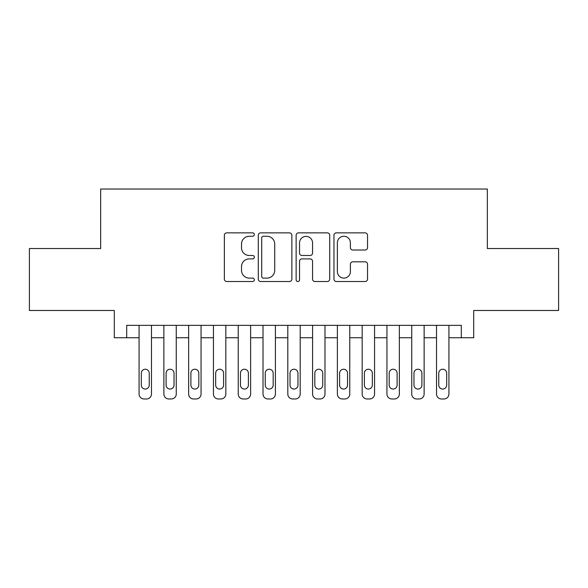 <?xml version="1.0" encoding="UTF-8"?>
<svg xmlns="http://www.w3.org/2000/svg" width="588" height="588" viewBox="0 0 588 588"><rect width="100%" height="100%" fill="white"/><g stroke="black" fill="none" stroke-linecap="round" stroke-linejoin="round"><path stroke-width="0.88" d="M254.339 234.568A1.705 1.705 0 0 0 252.642 232.863L226.792 232.863A2.433 2.433 0 0 0 224.359 235.296L224.359 279.087A2.433 2.433 0 0 0 226.792 281.52L252.642 281.52A1.705 1.705 0 0 0 254.339 279.822A1.705 1.705 0 0 0 252.642 278.117L249.297 278.117A7.784 7.784 0 0 1 241.506 270.333L241.506 266.68A7.784 7.784 0 0 1 249.297 258.896L252.642 258.896A1.705 1.705 0 0 0 254.339 257.191A1.705 1.705 0 0 0 252.642 255.486L249.297 255.486A7.784 7.784 0 0 1 241.506 247.702L241.506 244.057A7.784 7.784 0 0 1 249.297 236.266L252.642 236.266A1.705 1.705 0 0 0 254.339 234.568M365.104 250.018A2.433 2.433 0 0 0 367.537 247.585L367.537 235.296A2.433 2.433 0 0 0 365.104 232.863L336.395 232.863A2.433 2.433 0 0 0 333.962 235.296L333.962 279.087A2.433 2.433 0 0 0 336.395 281.52L365.104 281.52A2.433 2.433 0 0 0 367.537 279.087L367.537 264.247A2.433 2.433 0 0 0 365.104 261.814L352.815 261.814A2.433 2.433 0 0 0 350.382 264.247L350.382 271.605A6.505 6.505 0 0 1 343.877 278.117A6.505 6.505 0 0 1 337.365 271.605L337.365 242.778A6.505 6.505 0 0 1 343.877 236.266A6.505 6.505 0 0 1 350.382 242.778L350.382 247.585A2.433 2.433 0 0 0 352.815 250.018L365.104 250.018M126.692 337.747L126.692 325.355L461.308 325.355L461.308 337.747L473.707 337.747L473.707 310.486L558.6 310.486L558.6 248.518L487.334 248.518L487.334 189.027L100.666 189.027L100.666 248.518L29.4 248.518L29.4 310.486L114.293 310.486L114.293 337.747L139.084 337.747M291.868 235.296A2.433 2.433 0 0 0 289.436 232.863L260.727 232.863A2.433 2.433 0 0 0 258.294 235.296L258.294 279.087A2.433 2.433 0 0 0 260.727 281.52L289.436 281.52A2.433 2.433 0 0 0 291.868 279.087L291.868 235.296M298.564 232.863L327.273 232.863A2.433 2.433 0 0 1 329.706 235.296L329.706 279.087A2.433 2.433 0 0 1 327.273 281.52L314.984 281.52A2.433 2.433 0 0 1 312.551 279.087L312.551 261.329A2.433 2.433 0 0 0 310.119 258.896L301.967 258.896A2.433 2.433 0 0 0 299.535 261.329L299.535 279.822A1.705 1.705 0 0 1 297.829 281.52A1.705 1.705 0 0 1 296.131 279.822L296.131 235.296A2.433 2.433 0 0 1 298.564 232.863M151.476 325.355L151.476 394.011L151.476 337.747L163.868 337.747M176.26 325.355L176.26 394.011L176.26 337.747L188.652 337.747M201.052 325.355L201.052 394.011L201.052 337.747L213.444 337.747M225.836 325.355L225.836 394.011L225.836 337.747L238.228 337.747M250.62 325.355L250.62 394.011L250.62 337.747L263.02 337.747M275.412 325.355L275.412 394.011L275.412 337.747L287.804 337.747M300.196 325.355L300.196 394.011L300.196 337.747L312.588 337.747M324.98 325.355L324.98 394.011L324.98 337.747L337.38 337.747M349.772 325.355L349.772 394.011L349.772 337.747L362.164 337.747M374.556 325.355L374.556 394.011L374.556 337.747L386.948 337.747M399.348 325.355L399.348 394.011L399.348 337.747L411.74 337.747M424.132 325.355L424.132 394.011L424.132 337.747L436.524 337.747M448.916 325.355L448.916 394.011L448.916 337.747L461.308 337.747M263.402 236.266A1.705 1.705 0 0 0 261.704 237.971L261.704 276.411A1.705 1.705 0 0 0 263.402 278.117L266.93 278.117A7.784 7.784 0 0 0 274.721 270.333L274.721 244.057A7.784 7.784 0 0 0 266.93 236.266L263.402 236.266M312.551 242.895A6.505 6.505 0 0 0 306.047 236.391A6.505 6.505 0 0 0 299.535 242.895L299.535 253.053A2.433 2.433 0 0 0 301.967 255.486L310.119 255.486A2.433 2.433 0 0 0 312.551 253.053L312.551 242.895M141.311 385.089A3.969 3.969 90.6 0 0 145.28 389.058A3.969 3.969 90.6 0 0 149.242 385.089A3.969 3.969 -90.6 0 1 145.28 389.058A3.969 3.969 -90.6 0 1 141.311 385.089L141.311 373.196A3.969 3.969 -90.6 0 1 145.28 369.227A3.969 3.969 -90.6 0 1 149.242 373.196A3.969 3.969 90.6 0 0 145.28 369.227A3.969 3.969 90.6 0 0 141.311 373.196M139.084 325.355L139.084 394.011A4.954 4.954 89.4 0 0 144.038 398.973L146.515 398.973A4.954 4.954 89.4 0 0 151.476 394.011M149.242 373.196L149.242 385.089M144.038 398.973L146.515 398.973M166.103 385.089A3.969 3.969 90.6 0 0 170.064 389.058A3.969 3.969 90.6 0 0 174.033 385.089A3.969 3.969 -90.6 0 1 170.064 389.058A3.969 3.969 -90.6 0 1 166.103 385.089L166.103 373.196A3.969 3.969 -90.6 0 1 170.064 369.227A3.969 3.969 -90.6 0 1 174.033 373.196A3.969 3.969 90.6 0 0 170.064 369.227A3.969 3.969 90.6 0 0 166.103 373.196M163.868 325.355L163.868 394.011A4.954 4.954 89.4 0 0 168.829 398.973L171.306 398.973A4.954 4.954 89.4 0 0 176.26 394.011M190.887 385.089A3.969 3.969 90.6 0 0 194.856 389.058A3.969 3.969 90.6 0 0 198.817 385.089A3.969 3.969 -90.6 0 1 194.856 389.058A3.969 3.969 -90.6 0 1 190.887 385.089L190.887 373.196A3.969 3.969 -90.6 0 1 194.856 369.227A3.969 3.969 -90.6 0 1 198.817 373.196A3.969 3.969 90.6 0 0 194.856 369.227A3.969 3.969 90.6 0 0 190.887 373.196M188.652 325.355L188.652 394.011A4.954 4.954 89.4 0 0 193.614 398.973L196.091 398.973A4.954 4.954 89.4 0 0 201.052 394.011M215.671 385.089A3.969 3.969 90.6 0 0 219.64 389.058A3.969 3.969 90.6 0 0 223.602 385.089A3.969 3.969 -90.6 0 1 219.64 389.058A3.969 3.969 -90.6 0 1 215.671 385.089L215.671 373.196A3.969 3.969 -90.6 0 1 219.64 369.227A3.969 3.969 -90.6 0 1 223.602 373.196A3.969 3.969 90.6 0 0 219.64 369.227A3.969 3.969 90.6 0 0 215.671 373.196M213.444 325.355L213.444 394.011A4.954 4.954 89.4 0 0 218.398 398.973L220.882 398.973A4.954 4.954 89.4 0 0 225.836 394.011M240.463 385.089A3.969 3.969 90.6 0 0 244.424 389.058A3.969 3.969 90.6 0 0 248.393 385.089A3.969 3.969 -90.6 0 1 244.424 389.058A3.969 3.969 -90.6 0 1 240.463 385.089L240.463 373.196A3.969 3.969 -90.6 0 1 244.424 369.227A3.969 3.969 -90.6 0 1 248.393 373.196A3.969 3.969 90.6 0 0 244.424 369.227A3.969 3.969 90.6 0 0 240.463 373.196M238.228 325.355L238.228 394.011A4.954 4.954 89.4 0 0 243.189 398.973L245.666 398.973A4.954 4.954 89.4 0 0 250.62 394.011M174.033 373.196L174.033 385.089M168.829 398.973L171.306 398.973M198.817 373.196L198.817 385.089M193.614 398.973L196.091 398.973M223.602 373.196L223.602 385.089M218.398 398.973L220.882 398.973M248.393 373.196L248.393 385.089M243.189 398.973L245.666 398.973M265.247 385.089A3.969 3.969 90.6 0 0 269.216 389.058A3.969 3.969 90.6 0 0 273.177 385.089A3.969 3.969 -90.6 0 1 269.216 389.058A3.969 3.969 -90.6 0 1 265.247 385.089L265.247 373.196A3.969 3.969 -90.6 0 1 269.216 369.227A3.969 3.969 -90.6 0 1 273.177 373.196A3.969 3.969 90.6 0 0 269.216 369.227A3.969 3.969 90.6 0 0 265.247 373.196M263.02 325.355L263.02 394.011A4.954 4.954 89.4 0 0 267.974 398.973L270.451 398.973A4.954 4.954 89.4 0 0 275.412 394.011M273.177 373.196L273.177 385.089M267.974 398.973L270.451 398.973M290.031 385.089A3.969 3.969 90.6 0 0 294 389.058A3.969 3.969 90.6 0 0 297.969 385.089A3.969 3.969 -90.6 0 1 294 389.058A3.969 3.969 -90.6 0 1 290.031 385.089L290.031 373.196A3.969 3.969 -90.6 0 1 294 369.227A3.969 3.969 -90.6 0 1 297.969 373.196A3.969 3.969 90.6 0 0 294 369.227A3.969 3.969 90.6 0 0 290.031 373.196M287.804 325.355L287.804 394.011A4.954 4.954 89.4 0 0 292.758 398.973L295.242 398.973A4.954 4.954 89.4 0 0 300.196 394.011M314.823 385.089A3.969 3.969 90.6 0 0 318.784 389.058A3.969 3.969 90.6 0 0 322.753 385.089A3.969 3.969 -90.6 0 1 318.784 389.058A3.969 3.969 -90.6 0 1 314.823 385.089L314.823 373.196A3.969 3.969 -90.6 0 1 318.784 369.227A3.969 3.969 -90.6 0 1 322.753 373.196A3.969 3.969 90.6 0 0 318.784 369.227A3.969 3.969 90.6 0 0 314.823 373.196M312.588 325.355L312.588 394.011A4.954 4.954 89.4 0 0 317.549 398.973L320.026 398.973A4.954 4.954 89.4 0 0 324.98 394.011M339.607 385.089A3.969 3.969 90.6 0 0 343.576 389.058A3.969 3.969 90.6 0 0 347.537 385.089A3.969 3.969 -90.6 0 1 343.576 389.058A3.969 3.969 -90.6 0 1 339.607 385.089L339.607 373.196A3.969 3.969 -90.6 0 1 343.576 369.227A3.969 3.969 -90.6 0 1 347.537 373.196A3.969 3.969 90.6 0 0 343.576 369.227A3.969 3.969 90.6 0 0 339.607 373.196M337.38 325.355L337.38 394.011A4.954 4.954 89.4 0 0 342.334 398.973L344.811 398.973A4.954 4.954 89.4 0 0 349.772 394.011M364.398 385.089A3.969 3.969 90.6 0 0 368.36 389.058A3.969 3.969 90.6 0 0 372.329 385.089A3.969 3.969 -90.6 0 1 368.36 389.058A3.969 3.969 -90.6 0 1 364.398 385.089L364.398 373.196A3.969 3.969 -90.6 0 1 368.36 369.227A3.969 3.969 -90.6 0 1 372.329 373.196A3.969 3.969 90.6 0 0 368.36 369.227A3.969 3.969 90.6 0 0 364.398 373.196M362.164 325.355L362.164 394.011A4.954 4.954 89.4 0 0 367.118 398.973L369.602 398.973A4.954 4.954 89.4 0 0 374.556 394.011M389.183 385.089A3.969 3.969 90.6 0 0 393.144 389.058A3.969 3.969 90.6 0 0 397.113 385.089A3.969 3.969 -90.6 0 1 393.144 389.058A3.969 3.969 -90.6 0 1 389.183 385.089L389.183 373.196A3.969 3.969 -90.6 0 1 393.144 369.227A3.969 3.969 -90.6 0 1 397.113 373.196A3.969 3.969 90.6 0 0 393.144 369.227A3.969 3.969 90.6 0 0 389.183 373.196M386.948 325.355L386.948 394.011A4.954 4.954 89.4 0 0 391.909 398.973L394.386 398.973A4.954 4.954 89.4 0 0 399.348 394.011M297.969 373.196L297.969 385.089M292.758 398.973L295.242 398.973M322.753 373.196L322.753 385.089M317.549 398.973L320.026 398.973M347.537 373.196L347.537 385.089M342.334 398.973L344.811 398.973M372.329 373.196L372.329 385.089M367.118 398.973L369.602 398.973M397.113 373.196L397.113 385.089M391.909 398.973L394.386 398.973M413.967 385.089A3.969 3.969 90.6 0 0 417.936 389.058A3.969 3.969 90.6 0 0 421.897 385.089A3.969 3.969 -90.6 0 1 417.936 389.058A3.969 3.969 -90.6 0 1 413.967 385.089L413.967 373.196A3.969 3.969 -90.6 0 1 417.936 369.227A3.969 3.969 -90.6 0 1 421.897 373.196A3.969 3.969 90.6 0 0 417.936 369.227A3.969 3.969 90.6 0 0 413.967 373.196M411.74 325.355L411.74 394.011A4.954 4.954 89.4 0 0 416.694 398.973L419.17 398.973A4.954 4.954 89.4 0 0 424.132 394.011M421.897 373.196L421.897 385.089M416.694 398.973L419.17 398.973M438.758 385.089A3.969 3.969 90.6 0 0 442.72 389.058A3.969 3.969 90.6 0 0 446.689 385.089A3.969 3.969 -90.6 0 1 442.72 389.058A3.969 3.969 -90.6 0 1 438.758 385.089L438.758 373.196A3.969 3.969 -90.6 0 1 442.72 369.227A3.969 3.969 -90.6 0 1 446.689 373.196A3.969 3.969 90.6 0 0 442.72 369.227A3.969 3.969 90.6 0 0 438.758 373.196M436.524 325.355L436.524 394.011A4.954 4.954 89.4 0 0 441.485 398.973L443.962 398.973A4.954 4.954 89.4 0 0 448.916 394.011M446.689 373.196L446.689 385.089M441.485 398.973L443.962 398.973"/></g></svg>
